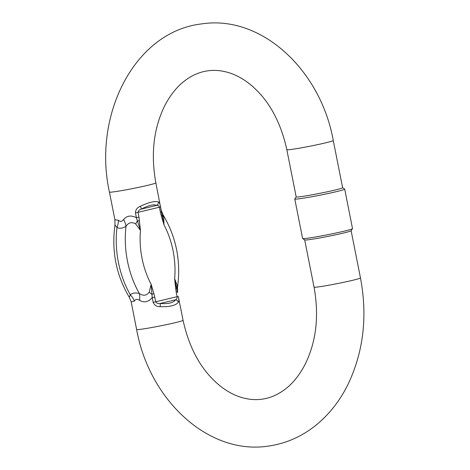 <?xml version="1.0" encoding="UTF-8"?>
<svg xmlns="http://www.w3.org/2000/svg" width="470" height="470" viewBox="0 0 470 470"><rect width="100%" height="100%" fill="white"/><g stroke="black" fill="none" stroke-linecap="round" stroke-linejoin="round"><path stroke-width="0.7" d="M294.784 198.998L302.61 238.507A25.439 1.157 -11.2 0 0 302.645 238.554L304.73 239.947A23.665 1.075 -11.2 0 0 328.119 236.363A23.665 1.075 -11.2 0 0 351.108 230.758L352.506 228.679A25.439 1.157 -11.2 0 0 352.524 228.626L344.698 189.116A25.439 1.157 168.8 0 1 336.162 191.701A25.439 1.157 168.8 0 1 309.524 197.147A25.439 1.157 168.8 0 1 294.784 198.998A25.439 1.157 168.8 0 1 294.802 198.939L296.176 196.889L286.835 149.695A23.665 1.075 -11.2 0 0 310.259 146.152A23.665 1.075 -11.2 0 0 333.265 140.501C320.763 70.306 261.449 14.223 200.931 23.999C134.114 32.16 92.525 115.79 109.428 192.071A23.665 1.075 168.8 0 0 115.156 191.654A23.665 1.075 168.8 0 0 140.894 186.872A23.665 1.075 168.8 0 0 155.852 182.883L163.959 224.778L161.233 215.56A3.507 0.464 -17.1 0 0 162.285 214.96A17.531 12.719 -3.3 0 0 163.742 217.216L163.959 224.778A76.363 57.892 81.8 0 1 174.646 278.745L177.266 285.519L177.519 287.423C181.097 261.361 176.315 237.233 163.166 215.043L163.742 217.216M114.974 224.954L114.892 219.678L118.416 220.266C120.173 221.916 121.906 221.67 123.616 219.519C126.871 215.636 131.136 215.037 136.406 217.716L138.95 217.169L140.471 230.388L135.654 223.926C131.817 221.693 128.604 222.463 126.025 226.234C122.817 228.32 119.803 228.755 116.971 227.533L114.974 224.954C111.39 251.015 116.178 275.144 129.326 297.34L130.29 294.79C132.511 292.933 135.53 292.505 139.337 293.492C143.191 296.141 146.47 295.718 149.178 292.228L151.158 284.356L153.884 293.574A3.507 0.464 162.9 0 1 151.863 294.314A17.531 0.881 38.5 0 0 149.178 292.228M153.884 293.574L154.771 297.069L152.221 297.616L151.158 284.356A76.363 57.892 81.8 0 1 140.471 230.388L136.406 217.716L135.46 212.939C135.548 209.755 137.164 207.54 140.307 206.301C148.843 202.247 154.888 200.802 158.437 201.965C159.348 202.235 160.059 203.892 160.576 206.935L161.521 211.717L160.346 212.058L159.4 207.282C158.79 205.766 157.949 205.132 156.88 205.378C153.79 204.062 148.643 205.296 141.435 209.068C139.619 209.514 138.474 210.619 138.004 212.393L138.95 217.169M129.326 297.34L131.171 301.893L136.635 329.499A23.665 1.075 168.8 0 0 142.369 329.076A23.665 1.075 168.8 0 0 168.107 324.294A23.665 1.075 168.8 0 0 183.065 320.305L178.289 296.394C178.982 299.461 178.994 301.44 178.306 302.333C175.627 305.541 169.582 306.986 160.182 306.663C156.821 306.751 154.483 305.324 153.167 302.392L152.221 297.616C148.379 302.063 144.173 302.974 139.619 300.348C137.199 298.85 135.466 299.102 134.42 301.094L131.177 301.893M333.265 140.501L342.612 187.718A23.665 1.075 168.8 0 1 334.675 190.127A23.665 1.075 168.8 0 1 309.895 195.197A23.665 1.075 168.8 0 1 296.182 196.912M175.657 288.374L174.646 278.745L177.343 291.617L176.168 291.958L175.657 288.374L176.814 288.351A17.531 13.753 -20 0 1 177.266 285.519M154.771 297.069L155.717 301.852C156.827 303.297 158.296 303.837 160.129 303.485C168.207 304.084 173.354 302.85 175.574 299.795C176.626 299.461 177.143 298.444 177.114 296.74L176.168 291.958M139.619 300.348A17.531 10.076 107.6 0 0 139.337 293.492A86.88 65.871 -98.2 0 1 126.025 226.234A17.531 10.663 -126.6 0 0 123.616 219.519M134.42 301.094A17.531 14.276 44 0 0 130.29 294.79A86.88 65.871 81.8 0 1 116.971 227.533A17.531 13.689 -60.9 0 0 118.416 220.266M135.654 223.926L137.328 220.924L139.467 220.759M178.306 302.333A3.507 3.143 -148.9 0 0 175.574 299.795L160.129 303.485A3.507 0.593 -84.7 0 1 160.182 306.663M140.307 206.301A3.507 0.499 61.5 0 1 141.435 209.068L156.88 205.378A3.507 3.237 118.2 0 0 158.437 201.965M302.645 238.554A25.439 1.157 -11.2 0 0 327.79 234.7A25.439 1.157 -11.2 0 0 352.506 228.679M342.606 187.695L344.663 189.069A25.439 1.157 168.8 0 1 344.698 189.116M183.065 320.305C189.604 349.95 202.441 372.205 221.576 387.063C227.462 391.487 233.42 394.724 239.442 396.786C247.385 399.477 255.087 400.252 262.53 399.106C269.698 398.061 276.583 395.247 283.193 390.664C291.776 384.713 299.09 375.935 305.13 364.326C316.269 341.719 319.242 315.987 314.042 287.117A23.665 1.075 -11.2 0 0 337.466 283.58A23.665 1.075 -11.2 0 0 360.472 277.929L351.131 230.729M160.576 206.935L135.46 212.939M153.167 302.392L178.289 296.394M161.233 215.56L160.346 212.058M314.042 287.117L304.701 239.923M114.897 219.696L109.428 192.071M136.635 329.499C149.137 399.694 208.451 455.777 268.969 446.001C286.994 443.298 303.215 435.907 317.626 423.834C330.11 413.253 340.221 400.14 347.964 384.501C363.522 351.795 367.693 316.269 360.472 277.929M286.835 149.695C280.296 120.05 267.459 97.795 248.325 82.937C242.438 78.513 236.481 75.276 230.459 73.214C222.51 70.524 214.814 69.748 207.37 70.894C200.202 71.939 193.317 74.754 186.708 79.336C178.118 85.287 170.81 94.065 164.764 105.674C153.631 128.281 150.659 154.013 155.852 182.883M161.322 210.484L163.166 215.043M177.595 292.692L177.519 287.423"/></g></svg>
